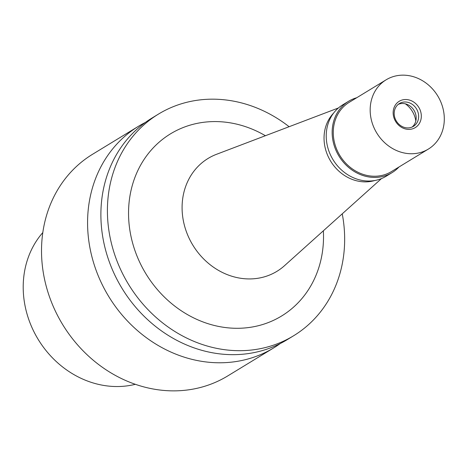 <?xml version="1.0" encoding="UTF-8"?>
<svg xmlns="http://www.w3.org/2000/svg" width="466" height="466" viewBox="0 0 466 466"><rect width="100%" height="100%" fill="white"/><g stroke="black" fill="none" stroke-linecap="round" stroke-linejoin="round"><path stroke-width="0.7" d="M42.814 232.563A92.163 81.072 58.6 0 0 26.853 313.373A92.163 81.072 58.6 0 0 135.338 384.31M415.823 120.968A23.009 20.242 58.6 0 0 415.159 117.857A23.009 20.242 58.6 0 0 405.373 103.836M374.746 180.528A40.565 35.684 -121.4 0 1 325.647 149.673A40.565 35.684 -121.4 0 1 333.615 113.075M381.485 178.589L284.505 265.696A66.12 58.163 -121.4 0 1 184.705 226.459A66.12 58.163 58.6 0 1 216.574 154.281L338.427 107.966M265.399 135.722A106.679 93.841 58.6 0 0 161.364 140.301A106.679 93.841 58.6 0 0 132.769 243.601A106.679 93.841 58.6 0 0 243.124 328.093A106.679 93.841 58.6 0 0 323.363 230.798M342.242 213.842A129.804 114.182 -121.4 0 1 293.609 335.765A129.804 114.182 -121.4 0 1 112.551 247.65A129.804 114.182 -121.4 0 1 158.457 114.1A129.804 114.182 -121.4 0 1 289.112 126.711M158.457 114.1L151.939 118.079A129.804 114.182 58.6 0 0 106.027 251.623A129.804 114.182 58.6 0 0 287.085 339.737L293.609 335.765M280.27 343.541A129.804 114.182 -121.4 0 1 273.769 347.857A129.804 114.182 -121.4 0 1 92.717 259.743A129.804 114.182 -121.4 0 1 138.623 126.193A129.804 114.182 -121.4 0 1 145.439 122.395M138.623 126.193L92.565 154.275A129.804 114.182 58.6 0 0 46.658 287.825A129.804 114.182 58.6 0 0 227.717 375.94L273.769 347.857M348.585 101.273L342.656 104.891A41.783 36.756 58.6 0 0 327.878 147.873A41.783 36.756 58.6 0 0 386.157 176.235L392.087 172.624A41.783 36.756 -121.4 0 1 333.807 144.262A41.783 36.756 -121.4 0 1 348.585 101.273A41.783 36.756 -121.4 0 1 356.74 97.732M398.972 166.997A41.783 36.756 -121.4 0 1 392.087 172.624M386.122 79.814L349.22 102.316A40.565 35.684 58.6 0 0 334.873 144.046A40.565 35.684 58.6 0 0 391.452 171.581L428.353 149.085A40.565 35.684 -121.4 0 1 371.775 121.55A40.565 35.684 -121.4 0 1 386.122 79.814A40.565 35.684 -121.4 0 1 442.7 107.349A40.565 35.684 -121.4 0 1 428.353 149.085M393.758 117.147A15.413 13.561 58.6 0 0 411.338 129.14A15.413 13.561 58.6 0 0 420.711 111.753A15.413 13.561 58.6 0 0 403.137 99.759A15.413 13.561 58.6 0 0 393.758 117.147M418.118 112.609A13.386 11.778 58.6 0 0 399.444 103.522A13.386 11.778 58.6 0 0 394.708 117.298A13.386 11.778 58.6 0 0 413.383 126.379A13.386 11.778 58.6 0 0 418.118 112.609M398.261 104.361A13.386 11.778 -121.4 0 1 415.643 114.118A13.386 11.778 -121.4 0 1 412.095 127.049"/></g></svg>
